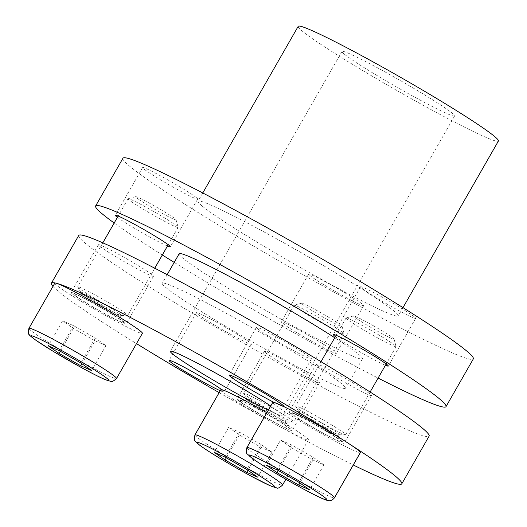 <?xml version="1.0" encoding="UTF-8"?>
<svg xmlns="http://www.w3.org/2000/svg" width="527" height="527" viewBox="0 0 527 527"><rect width="100%" height="100%" fill="white"/><g stroke="black" fill="none" stroke-linecap="round" stroke-linejoin="round"><path stroke-width="0.4" stroke-dasharray="2.63 1.98" d="M272.769 402.411A50.473 2.905 -150.2 0 0 316.365 430.724A50.473 2.905 -150.2 0 0 360.363 452.574M316.681 425.645A28.84 1.66 29.8 0 1 341.555 441.613A28.84 1.66 29.8 0 1 316.45 429.34A28.84 1.66 29.8 0 1 291.747 413.089A28.84 1.66 29.8 0 1 316.681 425.645M280.575 440.104L291.332 447.68L313.012 460.051L323.947 464.854L313.19 457.278L291.503 444.907L280.575 440.104L266.267 465.091M291.503 444.907L277.195 469.893M291.332 447.68L278.256 470.499M323.947 464.854L309.632 489.84M313.012 460.051L299.883 482.976M313.19 457.278L298.881 482.264M318.051 426.231A23.326 1.344 29.8 0 1 297.9 413.142A23.326 1.344 29.8 0 1 298.071 413.082A23.326 1.344 29.8 0 1 318.242 423.24A23.326 1.344 29.8 0 1 338.354 436.158A23.326 1.344 29.8 0 1 338.393 436.33A23.326 1.344 29.8 0 1 318.051 426.231M318.98 424.61A23.326 1.344 29.8 0 1 298.862 411.699A23.326 1.344 29.8 0 1 298.829 411.528A23.326 1.344 29.8 0 1 319.164 421.626A23.326 1.344 29.8 0 1 339.316 434.716A23.326 1.344 29.8 0 1 339.151 434.775A23.326 1.344 29.8 0 1 318.98 424.61M320.535 422.213A28.84 1.66 29.8 0 1 295.667 406.245A28.84 1.66 29.8 0 1 295.627 406.027A28.84 1.66 29.8 0 1 320.765 418.517A28.84 1.66 29.8 0 1 345.679 434.696A28.84 1.66 29.8 0 1 345.468 434.768A28.84 1.66 29.8 0 1 320.535 422.213M371.186 330.482A28.84 1.66 -150.2 0 0 346.134 317.933A28.84 1.66 -150.2 0 0 346.041 317.992A28.84 1.66 -150.2 0 0 370.955 334.171A28.84 1.66 -150.2 0 0 396.1 346.661A28.84 1.66 -150.2 0 0 396.106 346.549A28.84 1.66 -150.2 0 0 371.186 330.482M373.9 326.055A23.326 1.344 -150.2 0 0 353.637 315.91A23.326 1.344 -150.2 0 0 373.715 329.046A23.326 1.344 -150.2 0 0 394.058 339.059A23.326 1.344 -150.2 0 0 373.9 326.055M238.25 400.375A31.725 1.825 -150.2 0 0 268.197 418.925A31.725 1.825 -150.2 0 0 292.149 430.566A31.725 1.825 -150.2 0 0 290.983 429.228A31.725 1.825 -150.2 0 0 261.043 410.678A31.725 1.825 -150.2 0 0 237.091 399.031A31.725 1.825 -150.2 0 0 238.25 400.375M265.582 352.649A31.725 1.825 -150.2 0 0 295.528 371.199A31.725 1.825 -150.2 0 0 319.481 382.839A31.725 1.825 -150.2 0 0 318.321 381.502A31.725 1.825 -150.2 0 0 288.374 362.951A31.725 1.825 -150.2 0 0 264.422 351.311A31.725 1.825 -150.2 0 0 265.582 352.649M257.551 328.683A31.725 1.825 29.8 0 1 256.392 327.346A31.725 1.825 29.8 0 1 280.344 338.986A31.725 1.825 29.8 0 1 310.291 357.537A31.725 1.825 29.8 0 1 311.45 358.88A31.725 1.825 29.8 0 1 287.498 347.24A31.725 1.825 29.8 0 1 257.551 328.683M197.566 314.033A31.725 1.825 29.8 0 1 196.406 312.689A31.725 1.825 29.8 0 1 220.358 324.329A31.725 1.825 29.8 0 1 250.299 342.886A31.725 1.825 29.8 0 1 251.465 344.223A31.725 1.825 29.8 0 1 227.512 332.583A31.725 1.825 29.8 0 1 197.566 314.033M317.531 365.343A31.725 1.825 -150.2 0 0 347.477 383.893A31.725 1.825 -150.2 0 0 371.43 395.533A31.725 1.825 -150.2 0 0 370.27 394.196A31.725 1.825 -150.2 0 0 340.323 375.639A31.725 1.825 -150.2 0 0 316.371 363.999A31.725 1.825 -150.2 0 0 317.531 365.343M99.563 246.089A31.725 1.825 -150.2 0 0 129.51 264.64A31.725 1.825 -150.2 0 0 153.462 276.28A31.725 1.825 -150.2 0 0 152.296 274.936A31.725 1.825 -150.2 0 0 122.356 256.385A31.725 1.825 -150.2 0 0 98.404 244.745A31.725 1.825 -150.2 0 0 99.563 246.089M78.74 235.45A201.887 11.62 -150.2 0 0 86.132 243.981A201.887 11.62 -150.2 0 0 276.688 362.036A201.887 11.62 -150.2 0 0 429.116 436.119M166.117 287.742A105.65 6.08 -150.2 0 0 265.839 349.52A105.65 6.08 -150.2 0 0 345.607 388.287A105.65 6.08 -150.2 0 0 341.733 383.827A105.65 6.08 -150.2 0 0 242.018 322.05A105.65 6.08 -150.2 0 0 162.25 283.282A105.65 6.08 -150.2 0 0 166.117 287.742M274.126 402.457A31.725 1.825 -150.2 0 0 283.987 406.679M220.233 390.738A31.725 1.825 -150.2 0 0 224.133 391.95A31.725 1.825 -150.2 0 0 222.967 390.606A31.725 1.825 -150.2 0 0 221.748 389.664M290.199 413.069A31.725 1.825 -150.2 0 0 320.146 431.62A31.725 1.825 -150.2 0 0 344.098 443.26A31.725 1.825 -150.2 0 0 342.939 441.916A31.725 1.825 -150.2 0 0 312.992 423.365A31.725 1.825 -150.2 0 0 289.04 411.725A31.725 1.825 -150.2 0 0 290.199 413.069M72.232 293.809A31.725 1.825 -150.2 0 0 102.172 312.366A31.725 1.825 -150.2 0 0 126.131 324.006A31.725 1.825 -150.2 0 0 124.965 322.662A31.725 1.825 -150.2 0 0 95.018 304.112A31.725 1.825 -150.2 0 0 71.066 292.472A31.725 1.825 -150.2 0 0 72.232 293.809M268.315 410.19A64.893 3.735 -150.2 0 0 282.907 415.757A64.893 3.735 -150.2 0 0 280.529 413.016A64.893 3.735 -150.2 0 0 270.72 405.994M52.97 286.352A201.887 11.62 -150.2 0 0 58.8 291.708A201.887 11.62 -150.2 0 0 136.5 343.617M219.146 392.635A201.887 11.62 -150.2 0 0 353.261 464.985M179.127 253.803A105.65 6.08 -150.2 0 0 183.001 258.27A105.65 6.08 -150.2 0 0 282.722 320.047A105.65 6.08 -150.2 0 0 362.49 358.815A105.65 6.08 -150.2 0 0 358.617 354.348A105.65 6.08 -150.2 0 0 334.737 337.735M344.375 54.176A64.893 3.735 -150.2 0 0 405.625 92.12A64.893 3.735 -150.2 0 0 454.617 115.933A64.893 3.735 -150.2 0 0 452.238 113.193A64.893 3.735 -150.2 0 0 390.988 75.242A64.893 3.735 -150.2 0 0 341.997 51.435A64.893 3.735 -150.2 0 0 344.375 54.176M385.435 365.283A31.725 1.825 29.8 0 1 359.875 351.878A31.725 1.825 29.8 0 1 335.376 336.615M167.461 246.03A31.725 1.825 29.8 0 1 141.908 232.618A31.725 1.825 29.8 0 1 117.409 217.361M282.465 323.17A31.725 1.825 29.8 0 1 281.299 321.832A31.725 1.825 29.8 0 1 305.258 333.472A31.725 1.825 29.8 0 1 335.198 352.023A31.725 1.825 29.8 0 1 336.364 353.367A31.725 1.825 29.8 0 1 312.412 341.72A31.725 1.825 29.8 0 1 282.465 323.17M114.175 223.007A201.887 11.62 -150.2 0 0 162.336 254.976M174.206 262.393A201.887 11.62 -150.2 0 0 378.109 378.07M298.196 26.35A115.367 6.64 -150.2 0 0 302.426 31.225A115.367 6.64 -150.2 0 0 411.317 98.681A115.367 6.64 -150.2 0 0 498.417 141.019M196.512 197.737A31.725 1.825 -150.2 0 0 166.565 179.187A31.725 1.825 -150.2 0 0 142.613 167.546A31.725 1.825 -150.2 0 0 143.779 168.884A31.725 1.825 -150.2 0 0 173.719 187.434A31.725 1.825 -150.2 0 0 197.678 199.074A31.725 1.825 -150.2 0 0 196.512 197.737M122.949 158.252A201.887 11.62 -150.2 0 0 130.347 166.782A201.887 11.62 -150.2 0 0 320.903 284.83A201.887 11.62 -150.2 0 0 473.332 358.913M309.797 275.443A31.725 1.825 -150.2 0 0 339.744 294A31.725 1.825 -150.2 0 0 363.696 305.64A31.725 1.825 -150.2 0 0 362.53 304.296A31.725 1.825 -150.2 0 0 332.59 285.746A31.725 1.825 -150.2 0 0 308.638 274.106A31.725 1.825 -150.2 0 0 309.797 275.443M414.486 316.99A31.725 1.825 -150.2 0 0 384.539 298.44A31.725 1.825 -150.2 0 0 360.587 286.8A31.725 1.825 -150.2 0 0 361.746 288.137A31.725 1.825 -150.2 0 0 391.693 306.688A31.725 1.825 -150.2 0 0 415.645 318.334A31.725 1.825 -150.2 0 0 414.486 316.99M202.263 206.123A115.367 6.64 -150.2 0 0 311.147 273.585A115.367 6.64 -150.2 0 0 398.247 315.917A115.367 6.64 -150.2 0 0 394.025 311.042A115.367 6.64 -150.2 0 0 285.133 243.579A115.367 6.64 -150.2 0 0 198.033 201.248A115.367 6.64 -150.2 0 0 202.263 206.123M54.801 283.157A50.473 2.905 -150.2 0 0 60.546 288.203A50.473 2.905 -150.2 0 0 109.142 317.498A50.473 2.905 -150.2 0 0 142.395 333.321M76.856 296.787A28.84 1.66 29.8 0 1 73.78 293.835A28.84 1.66 29.8 0 1 93.793 303.624A28.84 1.66 29.8 0 1 120.34 319.685A28.84 1.66 29.8 0 1 123.581 322.353A28.84 1.66 29.8 0 1 105.828 314.191A28.84 1.66 29.8 0 1 76.856 296.787M95.044 340.798L105.973 345.593L95.216 338.024L73.53 325.653L62.601 320.851L73.358 328.42L95.044 340.798L81.916 363.722M73.358 328.42L60.289 351.245M105.973 345.593L91.665 370.58M73.53 325.653L59.222 350.639M95.216 338.024L80.908 363.011M62.601 320.851L48.293 345.837M117.765 314.744A23.326 1.344 29.8 0 1 120.387 316.898A23.326 1.344 29.8 0 1 120.419 317.076A23.326 1.344 29.8 0 1 105.051 309.764A23.326 1.344 29.8 0 1 82.587 296.22A23.326 1.344 29.8 0 1 79.933 293.888A23.326 1.344 29.8 0 1 80.097 293.829A23.326 1.344 29.8 0 1 96.289 301.747A23.326 1.344 29.8 0 1 117.765 314.744M118.694 313.124A23.326 1.344 29.8 0 1 121.348 315.462A23.326 1.344 29.8 0 1 121.177 315.515A23.326 1.344 29.8 0 1 104.985 307.597A23.326 1.344 29.8 0 1 83.516 294.606A23.326 1.344 29.8 0 1 80.894 292.445A23.326 1.344 29.8 0 1 80.855 292.274A23.326 1.344 29.8 0 1 96.23 299.586A23.326 1.344 29.8 0 1 118.694 313.124M124.425 312.557A28.84 1.66 29.8 0 1 127.705 315.442A28.84 1.66 29.8 0 1 127.501 315.515A28.84 1.66 29.8 0 1 107.482 305.726A28.84 1.66 29.8 0 1 80.941 289.659A28.84 1.66 29.8 0 1 77.7 286.991A28.84 1.66 29.8 0 1 77.653 286.774A28.84 1.66 29.8 0 1 96.658 295.818A28.84 1.66 29.8 0 1 124.425 312.557M131.355 201.624A28.84 1.66 -150.2 0 0 159.128 218.362A28.84 1.66 -150.2 0 0 178.126 227.4A28.84 1.66 -150.2 0 0 178.133 227.295A28.84 1.66 -150.2 0 0 174.845 224.522A28.84 1.66 -150.2 0 0 147.777 208.165A28.84 1.66 -150.2 0 0 128.166 198.679A28.84 1.66 -150.2 0 0 128.074 198.738A28.84 1.66 -150.2 0 0 131.355 201.624M138.245 199.035A23.326 1.344 -150.2 0 0 161.275 212.888A23.326 1.344 -150.2 0 0 176.084 219.805A23.326 1.344 -150.2 0 0 173.423 217.559A23.326 1.344 -150.2 0 0 151.532 204.331A23.326 1.344 -150.2 0 0 135.663 196.657A23.326 1.344 -150.2 0 0 138.245 199.035M220.82 389.716A50.473 2.905 -150.2 0 0 252.486 411.1A50.473 2.905 -150.2 0 0 302.465 438.069A50.473 2.905 -150.2 0 0 308.414 439.88A50.473 2.905 -150.2 0 0 266.86 412.733M286.247 428.095A28.84 1.66 29.8 0 1 256.491 411.976A28.84 1.66 29.8 0 1 239.798 400.395A28.84 1.66 29.8 0 1 242.993 401.502A28.84 1.66 29.8 0 1 270.338 416.205A28.84 1.66 29.8 0 1 289.6 428.919A28.84 1.66 29.8 0 1 286.247 428.095M261.24 444.59L239.554 432.212L228.626 427.417L239.377 434.986L261.063 447.357L271.991 452.159L261.24 444.59L246.926 469.57M271.991 452.159L257.683 477.146M239.554 432.212L225.24 457.199M239.377 434.986L226.307 457.811M228.626 427.417L214.311 452.397M261.063 447.357L247.934 470.282M248.704 401.291A23.326 1.344 29.8 0 1 270.825 413.175A23.326 1.344 29.8 0 1 286.405 423.464A23.326 1.344 29.8 0 1 286.438 423.636A23.326 1.344 29.8 0 1 283.691 422.799A23.326 1.344 29.8 0 1 260.588 410.329A23.326 1.344 29.8 0 1 245.951 400.448A23.326 1.344 29.8 0 1 246.122 400.388A23.326 1.344 29.8 0 1 248.704 401.291M249.627 399.67A23.326 1.344 29.8 0 1 272.729 412.14A23.326 1.344 29.8 0 1 287.367 422.022A23.326 1.344 29.8 0 1 287.195 422.081A23.326 1.344 29.8 0 1 284.62 421.185A23.326 1.344 29.8 0 1 262.492 409.295A23.326 1.344 29.8 0 1 246.913 399.011A23.326 1.344 29.8 0 1 246.88 398.834A23.326 1.344 29.8 0 1 249.627 399.67M247.071 394.374A28.84 1.66 29.8 0 1 275.634 409.789A28.84 1.66 29.8 0 1 293.73 422.002A28.84 1.66 29.8 0 1 293.519 422.074A28.84 1.66 29.8 0 1 290.331 420.968A28.84 1.66 29.8 0 1 262.98 406.271A28.84 1.66 29.8 0 1 243.718 393.55A28.84 1.66 29.8 0 1 243.672 393.34A28.84 1.66 29.8 0 1 247.071 394.374M340.752 332.926A28.84 1.66 -150.2 0 0 344.151 333.966A28.84 1.66 -150.2 0 0 344.151 333.861A28.84 1.66 -150.2 0 0 325.357 321.338A28.84 1.66 -150.2 0 0 297.491 306.339A28.84 1.66 -150.2 0 0 294.185 305.238A28.84 1.66 -150.2 0 0 294.092 305.298A28.84 1.66 -150.2 0 0 312.188 317.517A28.84 1.66 -150.2 0 0 340.752 332.926M339.348 325.614A23.326 1.344 -150.2 0 0 342.102 326.365A23.326 1.344 -150.2 0 0 326.898 316.24A23.326 1.344 -150.2 0 0 304.362 304.105A23.326 1.344 -150.2 0 0 301.681 303.216A23.326 1.344 -150.2 0 0 315.686 312.814A23.326 1.344 -150.2 0 0 339.348 325.614M246.886 447.607A50.473 2.905 -150.2 0 0 290.482 475.921A50.473 2.905 -150.2 0 0 334.48 497.771M28.919 328.354A50.473 2.905 -150.2 0 0 34.663 333.4A50.473 2.905 -150.2 0 0 83.259 362.695A50.473 2.905 -150.2 0 0 116.513 378.518M194.937 434.913A50.473 2.905 -150.2 0 0 226.597 456.29A50.473 2.905 -150.2 0 0 276.583 483.266A50.473 2.905 -150.2 0 0 282.531 485.077M298.071 413.082L291.747 413.089M338.354 436.158L341.555 441.613M297.9 413.142L298.829 411.528M338.393 436.33L339.316 434.716M298.862 411.699L295.667 406.245M339.151 434.775L345.468 434.768M346.041 317.992L336.134 335.297M321.022 361.68L295.627 406.027M396.1 346.661L386.186 363.966M370.119 392.016L345.679 434.696M353.637 315.91L346.134 317.933M394.058 339.059L396.106 346.549M319.481 382.839L292.149 430.566M264.422 351.311L237.091 399.031M196.406 312.689L169.068 360.415M167.171 274.686L162.25 283.282M316.371 363.999L289.04 411.725M256.392 327.346L229.061 375.072M251.465 344.223L224.133 391.95M153.462 276.28L126.131 324.006M371.43 395.533L344.098 443.26M311.45 358.88L284.119 406.607M98.404 244.745L71.066 292.472M362.49 358.815L345.607 388.287M454.617 115.933L282.907 415.757M341.997 51.435L170.287 351.259M142.613 167.546L115.281 215.266M363.696 305.64L336.364 353.367M197.678 199.074L170.34 246.801M360.587 286.8L333.255 334.526M308.638 274.106L281.299 321.832M415.645 318.334L388.313 366.054M402.99 307.636L398.247 315.917M202.77 192.974L198.033 201.248M120.387 316.898L123.581 322.353M80.097 293.829L73.78 293.835M120.419 317.076L121.348 315.462M79.933 293.888L80.855 292.274M121.177 315.515L127.501 315.515M80.894 292.445L77.7 286.991M178.126 227.4L168.218 244.706M154.76 268.203L127.705 315.442M128.074 198.738L118.16 216.044M102.818 242.842L77.653 286.774M176.084 219.805L178.133 227.295M135.663 196.657L128.166 198.679M308.414 439.88L285.865 479.26M286.405 423.464L289.6 428.919M246.122 400.388L239.798 400.395M286.438 423.636L287.367 422.022M245.951 400.448L246.88 398.834M287.195 422.081L293.519 422.074M246.913 399.011L243.718 393.55M344.151 333.966L293.73 422.002M294.092 305.298L243.672 393.34M342.102 326.365L344.151 333.861M301.681 303.216L294.185 305.238"/><path stroke-width="0.79" d="M334.48 497.771L360.363 452.574A50.473 2.905 -150.2 0 0 316.773 424.261A50.473 2.905 -150.2 0 0 272.769 402.411L246.886 447.607C246.102 451.606 246.247 453.74 247.334 454.01L251.82 458.055C259.409 463.536 271.392 470.967 287.775 480.354C307.142 491.368 323.13 499.517 327.287 500.373L328.696 500.624C328.183 500.512 331.437 501.658 334.48 497.771A50.473 2.905 -150.2 0 0 290.884 469.458A50.473 2.905 -150.2 0 0 246.886 447.607M266.267 465.091L277.018 472.66L298.704 485.038L309.632 489.84L298.881 482.264L277.195 469.893L266.267 465.091M278.256 470.499L277.018 472.66M299.883 482.976L298.704 485.038M353.261 464.985A201.887 11.62 -150.2 0 0 401.785 483.845L429.116 436.119A201.887 11.62 -150.2 0 0 421.719 427.588A201.887 11.62 -150.2 0 0 231.162 309.533A201.887 11.62 -150.2 0 0 78.74 235.45L51.402 283.177A201.887 11.62 -150.2 0 0 52.97 286.352M283.987 406.679A31.725 1.825 -150.2 0 0 284.119 406.607A31.725 1.825 -150.2 0 0 282.953 405.263A31.725 1.825 -150.2 0 0 253.013 386.713A31.725 1.825 -150.2 0 0 229.061 375.072A31.725 1.825 -150.2 0 0 230.22 376.41A31.725 1.825 -150.2 0 0 274.126 402.457M221.748 389.664A31.725 1.825 -150.2 0 0 191.301 371.094A31.725 1.825 -150.2 0 0 169.068 360.415A31.725 1.825 -150.2 0 0 170.234 361.759A31.725 1.825 -150.2 0 0 193.225 376.344A31.725 1.825 -150.2 0 0 220.233 390.738M270.72 405.994A64.893 3.735 -150.2 0 0 208.923 369.348A64.893 3.735 -150.2 0 0 170.287 351.259A64.893 3.735 -150.2 0 0 172.658 354.006A64.893 3.735 -150.2 0 0 214.199 380.639A64.893 3.735 -150.2 0 0 268.315 410.19M136.5 343.617A201.887 11.62 -150.2 0 0 219.146 392.635M401.785 483.845A201.887 11.62 -150.2 0 0 394.387 475.314A201.887 11.62 -150.2 0 0 203.83 357.26A201.887 11.62 -150.2 0 0 51.402 283.177M334.737 337.735A105.65 6.08 -150.2 0 0 236.498 280.245A105.65 6.08 -150.2 0 0 179.127 253.803L167.171 274.686M335.376 336.615A31.725 1.825 29.8 0 1 334.414 335.864A31.725 1.825 29.8 0 1 333.255 334.526A31.725 1.825 29.8 0 1 357.207 346.167A31.725 1.825 29.8 0 1 387.147 364.717A31.725 1.825 29.8 0 1 388.313 366.054A31.725 1.825 29.8 0 1 385.435 365.283M117.409 217.361A31.725 1.825 29.8 0 1 116.447 216.61A31.725 1.825 29.8 0 1 115.281 215.266A31.725 1.825 29.8 0 1 139.233 226.913A31.725 1.825 29.8 0 1 169.18 245.463A31.725 1.825 29.8 0 1 170.34 246.801A31.725 1.825 29.8 0 1 167.461 246.03M378.109 378.07A201.887 11.62 -150.2 0 0 446 406.64A201.887 11.62 -150.2 0 0 438.602 398.109A201.887 11.62 -150.2 0 0 248.046 280.054A201.887 11.62 -150.2 0 0 95.618 205.978A201.887 11.62 -150.2 0 0 103.015 214.509A201.887 11.62 -150.2 0 0 114.175 223.007M162.336 254.976A201.887 11.62 -150.2 0 0 174.206 262.393M402.99 307.636L498.417 141.019A115.367 6.64 -150.2 0 0 494.188 136.144A115.367 6.64 -150.2 0 0 385.303 68.681A115.367 6.64 -150.2 0 0 298.196 26.35L202.77 192.974M446 406.64L473.332 358.913A201.887 11.62 -150.2 0 0 465.934 350.383A201.887 11.62 -150.2 0 0 275.377 232.328A201.887 11.62 -150.2 0 0 122.949 158.252L95.618 205.978M116.513 378.518L142.395 333.321A50.473 2.905 -150.2 0 0 136.651 328.275A50.473 2.905 -150.2 0 0 88.055 298.98A50.473 2.905 -150.2 0 0 54.801 283.157L28.919 328.354C28.129 332.353 28.28 334.487 29.367 334.757C28.945 334.862 31.034 336.641 35.645 340.093L53.273 351.39L81.441 367.609C92.185 373.459 100.038 377.437 105.005 379.552L110.756 381.37C111.54 382.167 113.463 381.219 116.513 378.518A50.473 2.905 -150.2 0 0 110.762 373.472A50.473 2.905 -150.2 0 0 62.166 344.171A50.473 2.905 -150.2 0 0 28.919 328.354M80.736 365.778L91.665 370.58L80.908 363.011L59.222 350.639L48.293 345.837L59.05 353.406L80.736 365.778L81.916 363.722M60.289 351.245L59.05 353.406M266.86 412.733A50.473 2.905 -150.2 0 0 226.768 391.535A50.473 2.905 -150.2 0 0 220.82 389.716L194.937 434.913C194.147 438.912 194.298 441.046 195.385 441.323L199.871 445.361C206.617 450.295 218.244 457.528 234.759 467.054L250.911 476.039L270.232 485.769L276.78 487.936C277.564 488.733 279.481 487.778 282.531 485.077A50.473 2.905 -150.2 0 0 250.872 463.701A50.473 2.905 -150.2 0 0 200.886 436.731A50.473 2.905 -150.2 0 0 194.937 434.913M246.926 469.57L225.24 457.199L214.311 452.397L225.069 459.972L246.755 472.344L257.683 477.146L246.926 469.57M226.307 457.811L225.069 459.972M247.934 470.282L246.755 472.344M287.768 480.341A44.96 2.589 -150.2 0 0 326.984 499.734A44.96 2.589 -150.2 0 0 288.131 474.583A44.96 2.589 -150.2 0 0 248.915 455.19A44.96 2.589 -150.2 0 0 287.768 480.341M103.872 376.061A44.96 2.589 -150.2 0 0 50.618 344.579A44.96 2.589 -150.2 0 0 36.086 340.363A44.96 2.589 -150.2 0 0 89.34 371.838A44.96 2.589 -150.2 0 0 103.872 376.061M202.282 444.044A44.96 2.589 -150.2 0 0 216.327 456.132A44.96 2.589 -150.2 0 0 269.712 485.499A44.96 2.589 -150.2 0 0 255.674 473.417A44.96 2.589 -150.2 0 0 202.282 444.044M336.134 335.297L321.022 361.68M386.186 363.966L370.119 392.016M168.218 244.706L154.76 268.203M118.16 216.044L102.818 242.842M285.865 479.26L282.531 485.077"/></g></svg>
